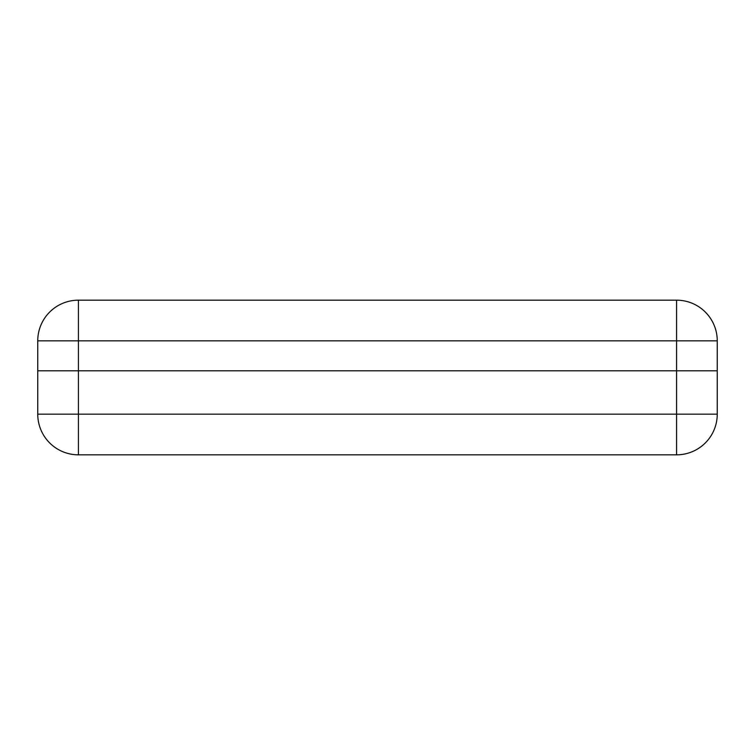 <?xml version="1.0" encoding="UTF-8"?>
<svg xmlns="http://www.w3.org/2000/svg" width="755" height="755" viewBox="0 0 755 755"><rect width="100%" height="100%" fill="white"/><g stroke="black" fill="none" stroke-linecap="round" stroke-linejoin="round"><path stroke-width="1.13" d="M37.75 414.165L37.75 370.79L717.25 370.79L717.25 414.165L676.584 414.165L676.584 370.79L37.75 370.79L37.75 340.835L78.416 340.835L78.416 414.165L676.584 414.165L676.584 454.831L78.416 454.831A40.666 40.666 0 0 1 37.75 414.165L78.416 414.165L78.416 454.831M676.584 454.831A40.666 40.666 0 0 0 717.25 414.165M676.584 300.169A40.666 40.666 0 0 1 717.25 340.835A40.666 40.666 0 0 0 676.584 300.169L676.584 340.835L717.25 340.835L717.25 370.79L676.584 370.79L676.584 340.835L78.416 340.835L78.416 300.169L676.584 300.169L78.416 300.169A40.666 40.666 0 0 0 37.75 340.835A40.666 40.666 0 0 1 78.416 300.169"/></g></svg>
